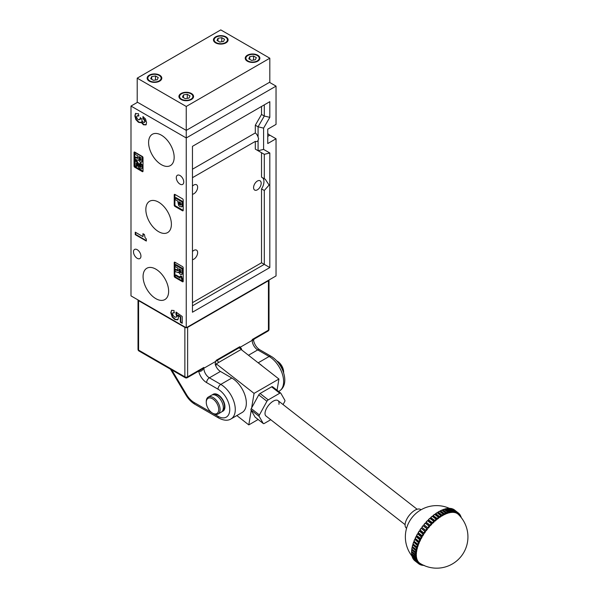 <?xml version="1.0" encoding="UTF-8"?>
<svg xmlns="http://www.w3.org/2000/svg" width="598" height="598" viewBox="0 0 598 598"><rect width="100%" height="100%" fill="white"/><g stroke="black" fill="none" stroke-linecap="round" stroke-linejoin="round"><path stroke-width="0.9" d="M437.145 518.391A32.232 15.092 -52 0 1 438.476 517.375L438.753 517.502A32.038 15.002 128 0 0 437.153 518.728L433.072 515.543L437.145 518.391L437.198 519.296A31.253 12.61 -128.5 0 0 433.116 516.104L433.341 515.416A32.232 15.092 128 0 1 434.671 514.4L438.611 517.39M430.68 517.539L434.739 520.402L434.873 521.254A31.253 9.972 -131.7 0 0 430.792 518.062L430.934 517.427A32.232 15.092 128 0 1 432.249 516.298L436.241 519.288M428.332 519.744L432.376 522.615L432.593 523.4A31.253 7.228 -134.8 0 0 428.512 520.208L428.564 519.64A32.232 15.092 128 0 1 429.865 518.399L433.894 521.396M430.082 524.999A32.232 15.092 -52 0 1 431.33 523.669L431.644 523.728A32.038 15.002 128 0 0 430.134 525.336L426.053 522.144L430.381 525.709A31.253 4.403 -137.7 0 0 426.299 522.525L426.269 522.024A32.232 15.092 128 0 1 427.525 520.694L431.599 523.691M427.876 527.533A32.232 15.092 -52 0 1 429.072 526.128L425.305 522.966L423.87 524.633L428.258 528.161A31.253 1.525 -140.5 0 0 424.176 524.977L424.064 524.558A32.232 15.092 128 0 1 425.268 523.153L429.371 526.143M421.799 527.279L426.247 530.725A31.118 14.576 128 0 1 427.577 529.006L427.249 528.722A32.038 15.002 128 0 0 425.881 530.493L421.799 527.279M423.93 533.199L420.028 529.948L424.378 533.371A31.118 14.576 128 0 1 425.612 531.6A31.253 2.325 -144.3 0 1 421.53 528.415L421.082 528.43A32.232 15.092 128 0 0 420.028 529.948M422.136 535.965L418.241 532.751L422.659 536.077A31.118 14.576 128 0 1 423.788 534.268A31.253 5.188 -147.1 0 1 419.706 531.084L419.205 531.203A32.232 15.092 128 0 0 418.241 532.751M420.521 538.753L416.634 535.576L421.119 538.813A31.118 14.576 128 0 1 422.128 536.989A31.253 7.998 -150.1 0 1 418.047 533.805L417.494 534.021A32.232 15.092 128 0 0 416.634 535.576M419.034 541.377A32.232 15.092 -52 0 1 419.789 539.822L420.117 539.762A32.038 15.002 128 0 0 419.213 541.631L415.229 538.402L419.213 541.631L419.774 541.541A31.118 14.576 128 0 1 420.648 539.725A31.253 10.719 -153.2 0 1 416.567 536.533L415.976 536.847A32.232 15.092 128 0 0 415.229 538.402M414.646 539.538A32.038 15.002 -52 0 0 413.958 541.212L418.039 544.404L418.63 544.232A31.118 14.576 128 0 1 419.37 542.438A31.253 13.32 -156.5 0 1 415.289 539.254L414.661 539.665A32.232 15.092 128 0 0 414.033 541.197M413.547 542.326A32.038 15.002 -52 0 0 413.009 543.926L417.09 547.11L417.71 546.864A31.118 14.576 128 0 1 418.301 545.114A31.253 15.772 -160.1 0 1 414.22 541.93L413.569 542.431A32.232 15.092 128 0 0 413.061 543.926M412.68 545.032A32.038 15.002 -52 0 0 412.299 546.535L416.178 549.607L417.015 549.405A31.118 14.576 128 0 1 417.456 547.723A31.253 18.06 -164 0 1 413.375 544.531L412.702 545.129A32.232 15.092 128 0 0 412.336 546.565M411.82 549.084L415.677 552.096L416.567 551.819A31.118 14.576 128 0 1 416.843 550.22A31.253 20.145 -168.5 0 1 412.762 547.035L412.082 547.708A32.232 15.092 128 0 0 411.85 549.076L411.828 549.031A32.038 15.002 -52 0 1 412.059 547.648M411.701 550.13A32.038 15.002 -52 0 0 411.611 551.371L415.431 554.436L416.35 554.092A31.118 14.576 128 0 1 416.47 552.597A31.253 22.006 -173.7 0 1 415.902 552.223L415.677 552.096M412.022 551.797L411.588 552.447A32.232 15.092 128 0 0 411.603 553.045A32.232 15.092 128 0 0 411.633 553.628L415.438 556.603L416.38 556.2A31.118 14.576 128 0 1 416.335 554.817A31.253 23.628 -179.8 0 1 415.812 554.473M415.401 555.422A32.232 15.092 -52 0 0 415.438 556.603L415.722 556.723A32.038 15.002 128 0 1 415.677 555.295L411.596 552.111L415.401 555.422L416.335 554.817M412.015 553.957L411.723 554.548A32.232 15.092 128 0 0 411.902 555.617L415.715 558.592L416.656 558.106A31.118 14.576 128 0 1 416.447 556.858A31.253 24.996 173.1 0 1 415.961 556.536M415.528 557.523L415.543 557.523A32.232 15.092 -52 0 0 415.715 558.592L416.006 558.682A32.038 15.002 128 0 1 415.789 557.396L411.708 554.211L415.528 557.523L416.447 556.858M412.276 555.923L412.104 556.439A32.232 15.092 128 0 0 412.426 557.381L416.23 560.356L417.18 559.795A31.118 14.576 128 0 1 416.806 558.696A31.253 26.088 164.6 0 1 416.335 558.39M416.806 558.696L416.163 559.287A32.038 15.002 128 0 0 416.544 560.423L416.23 560.356A32.232 15.092 -52 0 1 415.916 559.414L412.082 556.402M412.784 557.672L412.74 558.098A32.232 15.092 128 0 0 413.188 558.913L417 561.881L417.927 561.253A31.118 14.576 128 0 1 417.404 560.311A31.253 26.888 154.5 0 1 416.948 560.02M417.404 560.311L416.776 560.954A32.038 15.002 128 0 0 417.314 561.926L417 561.881A32.232 15.092 -52 0 1 416.544 561.074L412.695 558.039M413.547 559.182L413.614 559.511A32.232 15.092 128 0 0 414.19 560.177L418.002 563.152L418.906 562.464A31.118 14.576 128 0 1 418.234 561.686A31.253 27.403 143 0 1 417.793 561.41M414.242 559.99L418.009 563.167A32.232 15.092 -52 0 1 417.419 562.486L418.234 561.686M414.631 560.341L414.713 560.662A32.232 15.092 128 0 0 414.885 560.797A32.232 15.092 128 0 0 415.057 560.924M419.228 564.146L419.228 564.146A32.232 15.092 -52 0 1 418.69 563.772A32.232 15.092 -52 0 1 418.525 563.637L419.288 562.808A31.253 27.613 130.5 0 1 418.854 562.531M420.663 564.863L420.663 564.863A32.232 15.092 -52 0 1 419.871 564.519L419.467 564.206L419.901 564.512L420.544 563.675M422.412 565.327L421.014 564.811L421.426 565.103L421.889 564.445M424.259 565.446L423.309 565.155M434.671 514.4L438.753 517.502L438.753 518.107A31.118 14.576 128 0 0 437.975 518.69A31.118 14.576 128 0 0 437.198 519.296M439.567 516.59A32.232 15.092 -52 0 1 440.898 515.7L441.085 516.508A31.118 14.576 128 0 0 439.53 517.547A31.253 15.107 -125 0 0 435.449 514.362L435.763 513.615L439.567 516.59L439.53 517.547M441.982 515.035A32.232 15.092 -52 0 1 443.29 514.287L443.395 515.155A31.118 14.576 128 0 0 441.862 516.029A31.253 17.439 -121.1 0 0 437.781 512.837L438.17 512.06L441.982 515.035L441.862 516.029M444.351 513.734A32.232 15.092 -52 0 1 445.63 513.129L445.652 514.048A31.118 14.576 128 0 0 444.157 514.758A31.253 19.585 -116.8 0 0 440.076 511.567L440.539 510.759L444.351 513.734L444.157 514.758M442.326 510.49L442.849 509.72L446.661 512.695A32.232 15.092 -52 0 1 447.895 512.247L447.827 513.219A31.118 14.576 128 0 0 446.385 513.742A31.253 21.513 -111.8 0 0 445.846 513.256M445.622 513.062A31.253 21.513 -111.8 0 0 443.111 511.103M444.538 509.586L445.069 508.973L448.881 511.948A32.232 15.092 -52 0 1 450.055 511.656L449.905 512.658A31.118 14.576 128 0 0 448.537 513.002A31.253 23.202 -106 0 0 448.066 512.568M446.669 508.98L447.177 508.509L450.982 511.484A32.232 15.092 -52 0 1 452.088 511.357L451.864 512.389A31.118 14.576 128 0 0 450.578 512.538A31.253 24.645 -99.2 0 0 450.137 512.135M448.672 508.666L449.143 508.345L452.955 511.32A32.232 15.092 -52 0 1 453.972 511.35L453.673 512.404A31.118 14.576 128 0 0 452.484 512.359A31.253 25.811 -91.1 0 0 452.073 511.978M450.533 508.659L450.959 508.472L454.764 511.447A32.232 15.092 -52 0 1 455.691 511.641L455.325 512.695A31.118 14.576 128 0 0 454.241 512.471A31.253 26.693 -81.5 0 0 453.852 512.097M452.238 508.943L456.401 511.873A32.232 15.092 -52 0 1 457.216 512.224L456.79 513.278A31.118 14.576 128 0 0 455.833 512.86A31.253 27.291 -70.4 0 0 455.452 512.501M454.734 510.124A32.232 15.092 128 0 0 454.562 509.989A32.232 15.092 128 0 0 454.031 509.608L457.836 512.583A32.232 15.092 -52 0 1 458.374 512.964A32.232 15.092 -52 0 1 458.539 513.099L458.053 514.138A31.118 14.576 128 0 0 457.231 513.533A31.253 27.583 -58 0 0 456.857 513.181M421.007 509.81L420.715 509.578A11.721 5.487 128 0 0 411.132 513.226A11.721 5.487 128 0 0 405.093 525.238A11.721 5.487 128 0 0 406.289 528.056L406.58 528.281M419.288 562.808A31.118 14.576 128 0 0 420.102 563.413A31.253 31.253 0 0 0 458.061 514.123M434.739 520.402A32.232 15.092 -52 0 1 436.062 519.273L436.42 519.924A31.118 14.576 128 0 0 434.873 521.254M432.376 522.615A32.232 15.092 -52 0 1 433.67 521.374L434.111 521.949A31.118 14.576 128 0 0 432.593 523.4M427.525 520.694L431.846 524.154A31.118 14.576 128 0 0 430.381 525.709M425.268 523.153L429.663 526.509A31.118 14.576 128 0 0 428.258 528.161M421.104 564.684L421.523 565.005A32.038 15.002 128 0 0 422.637 565.245L422.823 564.923M419.602 564.086L420.013 564.407A32.038 15.002 128 0 0 420.999 564.841L421.433 564.191M418.294 563.204L418.712 563.525A32.038 15.002 128 0 0 419.557 564.146L420.102 563.413M412.284 549.472L411.708 550.16A32.232 15.092 128 0 0 411.611 551.438M415.52 553.135L411.73 549.824L415.812 553.015A32.038 15.002 128 0 0 415.692 554.555L415.431 554.436A32.232 15.092 -52 0 1 415.52 553.135L416.47 552.597M415.655 552.051A32.232 15.092 -52 0 1 415.894 550.683L416.843 550.22M416.141 549.54A32.232 15.092 -52 0 1 416.514 548.097L417.456 547.723M416.873 546.901A32.232 15.092 -52 0 1 417.374 545.406L418.301 545.114M417.845 544.173A32.232 15.092 -52 0 1 418.473 542.64L419.37 542.438M419.789 539.822L416.036 536.57L420.648 539.725M420.446 538.551A32.232 15.092 -52 0 1 421.306 536.997L422.128 536.989M422.053 535.726A32.232 15.092 -52 0 1 423.01 534.178L423.788 534.268M423.84 532.923A32.232 15.092 -52 0 1 424.894 531.405L425.612 531.6M425.783 530.187A32.232 15.092 -52 0 1 426.92 528.714L423.107 525.739A32.232 15.092 128 0 0 421.979 527.212M446.661 512.695L446.385 513.742M448.881 511.948L448.537 513.002M450.982 511.484L450.578 512.538M452.955 511.32L452.484 512.359M454.764 511.447L454.241 512.471M456.401 511.873L455.833 512.86M457.836 512.583L457.231 513.533M459.077 513.592A32.232 15.092 -52 0 1 459.645 514.243L459.152 515.207M459.683 514.287L458.651 513.256L459.062 513.577L458.427 514.482M460.58 515.745L460.086 514.863A32.232 15.092 -52 0 1 460.52 515.655L460.206 516.358M459.645 514.243L460.064 514.848L459.503 515.581M460.856 516.38L460.475 516.081L460.55 516.762M414.631 560.565L418.525 563.637M418.002 563.152L418.323 563.174A32.038 15.002 128 0 1 417.628 562.374L417.083 561.948M413.547 559.436L417.419 562.486M413.233 558.741L417.03 561.911M415.909 552.216A32.038 15.002 128 0 1 416.193 550.571L412.112 547.387L415.894 550.683M416.178 549.607L416.38 549.726A32.038 15.002 128 0 1 416.828 547.992L412.747 544.808L416.514 548.097M416.918 546.998L417.09 547.11A32.038 15.002 128 0 1 417.696 545.316L413.622 542.124L417.374 545.406M417.89 544.292L418.039 544.404A32.038 15.002 128 0 1 418.802 542.558L414.72 539.374L418.473 542.64M420.499 538.723L420.603 538.82A32.038 15.002 128 0 1 421.642 536.944L417.561 533.76L421.306 536.997M418.107 532.796L418.107 532.796A32.038 15.002 -52 0 1 419.205 531.061M422.113 535.92L422.188 536.01A32.038 15.002 128 0 1 423.347 534.149L419.265 530.957L423.01 534.178M421.104 528.221L419.863 530.015L423.892 533.147M423.952 533.222A32.038 15.002 128 0 1 425.223 531.398L421.142 528.213L424.894 531.405M425.843 530.433L421.799 527.309M423.107 525.739L427.249 528.722L423.167 525.537M429.865 518.399L433.976 521.456A32.038 15.002 128 0 0 432.414 522.951L428.332 519.767M432.249 516.298L436.353 519.378A32.038 15.002 128 0 0 434.761 520.746L430.68 517.554M437.086 512.733L441.16 515.857A32.038 15.002 128 0 0 439.56 516.926L435.763 513.615A32.232 15.092 128 0 1 437.086 512.733L437.078 512.673A32.038 15.002 -52 0 0 435.643 513.63M439.478 511.297L443.537 514.459A32.038 15.002 128 0 0 441.952 515.364L438.17 512.06A32.232 15.092 128 0 1 439.478 511.312L439.455 511.275A32.038 15.002 -52 0 0 438.072 512.06M441.825 510.154L445.854 513.331A32.038 15.002 128 0 0 444.314 514.056L440.539 510.759A32.232 15.092 128 0 1 441.825 510.154L441.773 510.139A32.038 15.002 -52 0 0 440.464 510.752M444.082 509.272L448.104 512.471A32.038 15.002 128 0 0 446.616 513.009L442.849 509.72A32.232 15.092 128 0 1 444.082 509.272L444.022 509.287A32.038 15.002 -52 0 0 442.812 509.72M446.16 508.711L450.242 511.895A32.038 15.002 128 0 0 448.829 512.247L445.069 508.973A32.038 15.002 -52 0 1 445.144 508.95M448.276 508.382L452.252 511.619A32.038 15.002 128 0 0 450.929 511.776L447.177 508.509A32.232 15.092 128 0 1 448.276 508.382L448.171 508.427M450.159 508.375L454.121 511.626A32.038 15.002 128 0 0 452.895 511.589L449.143 508.345A32.232 15.092 128 0 1 450.159 508.375L450.04 508.442M451.729 508.749L455.811 511.94A32.038 15.002 128 0 0 454.704 511.701L450.959 508.472A32.232 15.092 128 0 1 451.879 508.666L455.728 511.671M453.239 509.346L457.32 512.531A32.038 15.002 128 0 0 456.341 512.105L452.589 508.898A32.232 15.092 128 0 1 453.411 509.249L457.238 512.239M454.009 509.593L458.621 513.413A32.038 15.002 128 0 0 457.776 512.8L457.35 512.464M460.52 515.655L460.565 515.992A32.038 15.002 128 0 0 460.019 515.02L459.6 514.691M461.125 517.464A32.038 15.002 128 0 0 460.796 516.515L460.37 516.186M461.148 517.315L461.148 517.315A32.232 15.092 -52 0 0 460.856 516.44M212.402 394.852A9.77 5.636 60 0 1 213.135 394.284A9.77 5.636 60 0 1 218.016 394.77A9.77 5.636 60 0 1 224.4 403.373A9.77 5.636 60 0 1 222.897 411.2A9.77 5.636 60 0 1 222.037 411.544A9.77 5.636 60 0 0 222.897 411.2A9.77 5.636 60 0 0 224.4 403.373A9.77 5.636 60 0 0 218.016 394.77A9.77 5.636 60 0 0 213.135 394.284L213.135 394.284A9.77 5.636 60 0 0 212.402 394.852M185.268 377.719L138.99 351.004A1.951 1.129 -60 0 1 138.587 350.107A1.951 1.129 0 0 1 138.018 349.307L138.018 299.927A1.951 1.129 0 0 0 138.587 300.659L138.587 350.107L184.864 376.822A1.951 1.129 -60 0 0 185.268 377.719A1.951 1.951 0 0 0 187.219 377.719L200.793 369.885L203.858 367.449L203.23 368.54C202.483 370.483 201.227 371.403 199.463 371.306L198.596 370.79M187.219 377.719A1.951 1.129 -120 0 0 187.63 376.822A1.951 1.129 180 0 1 184.864 376.822L184.864 327.375L138.587 300.659M184.864 327.375A1.951 1.129 0 0 0 186.12 327.704M186.367 327.704A1.951 1.129 0 0 0 187.63 327.375L187.63 376.822L203.858 367.449L203.858 368.248A7.811 4.515 -120 0 0 209.382 377.816L220.782 384.402A20.511 11.84 60 0 1 234.177 402.476A20.511 11.84 60 0 1 231.037 418.914L242.085 412.53A20.511 11.84 60 0 0 245.232 396.093A20.511 11.84 60 0 0 231.83 378.018L220.782 384.402A3.909 2.257 -60 0 0 218.016 389.186L206.624 382.608A11.721 6.765 60 0 1 198.663 371.111M253.148 340.314L252.207 339.537L268.435 330.171L268.435 280.724L187.63 327.375M268.435 280.724A1.951 1.129 0 0 0 269.003 279.991M231.83 378.018L220.43 371.44A7.811 4.515 -120 0 1 215.131 363.793L215.885 361.17A1.951 1.129 60 0 0 216.289 360.273L239.776 346.713L241.375 348.641A7.811 4.515 -120 0 0 241.771 350.002M202.969 368.316L203.23 368.54A3.909 2.257 0 0 0 203.858 368.248L215.639 361.446L216.289 360.273M258.172 362.814L269.13 356.483A3.909 2.257 -60 0 1 271.081 356.296C282.727 362.881 290.583 384.043 279.386 390.995A20.511 11.84 -120 0 0 282.525 374.565A20.511 11.84 -120 0 0 269.13 356.483L257.731 349.905A7.811 4.515 60 0 1 252.207 340.337L252.207 339.537L254.464 338.894L268.031 331.06A1.951 1.129 -120 0 0 268.435 330.171A1.951 1.129 180 0 0 269.01 329.371L269.01 279.991M218.576 362.5L217.291 360.355M258.822 363.322A20.511 11.84 60 0 1 262.328 366.058M199.403 370.685A1.951 0.807 -71.2 0 1 199.463 371.306M240.426 347.139L252.207 340.337A3.909 2.257 0 0 0 252.715 339.978A1.951 1.749 106.7 0 1 253.006 339.425M283.063 404.562L284.626 401.699A1.951 0.912 128 0 0 284.865 400.271L280.836 393.245A1.951 0.912 128 0 0 280.724 393.11A1.951 0.912 128 0 0 279.759 393.222L268.233 399.875A1.951 0.912 128 0 0 266.917 401.28L259.42 414.96A1.951 0.912 128 0 0 259.113 415.782A1.951 0.912 128 0 0 259.181 416.395L263.21 423.421A1.951 0.912 128 0 0 263.322 423.548A1.951 0.912 128 0 0 264.286 423.444L270.737 419.721M259.181 416.395L251.018 410.019A1.951 0.912 -52 0 1 250.951 409.413A1.951 0.912 -52 0 1 251.257 408.591L259.42 414.96M278.93 404.345A9.77 4.575 128 0 0 278.033 400.63A9.77 4.575 128 0 0 270.737 403.007A9.77 4.575 128 0 0 265.116 412.321A9.77 4.575 128 0 0 266.013 416.029L405.1 524.648M266.917 401.28L258.755 394.904L251.257 408.591M258.755 394.904A1.951 0.912 -52 0 1 260.07 393.499L268.233 399.875M279.759 393.222L271.597 386.846L260.07 393.499M271.597 386.846A1.951 0.912 -52 0 1 272.561 386.742A1.951 0.912 -52 0 1 272.673 386.869M215.878 366.043L216.252 363.846L241.114 349.494L278.93 379.027L277.053 390.247M278.93 379.027L254.068 393.379L251.638 407.896M255.316 417.255A1.951 0.912 -52 0 1 255.159 417.18A1.951 0.912 -52 0 1 255.047 417.045L263.21 423.421M251.018 410.019L255.047 417.045M251.22 410.378L248.79 424.894L236.838 415.558M258.134 419.497L248.79 424.894M216.252 363.846L254.068 393.379M149.777 80.865A6.645 3.835 0 0 0 157.02 81.694A6.645 3.835 0 0 0 161.116 78.151A6.645 3.835 0 0 0 159.173 75.438A6.645 3.835 0 0 0 151.929 74.608A6.645 3.835 0 0 0 147.833 78.151A6.645 3.835 0 0 0 149.777 80.865M216.08 42.578A6.645 3.835 0 0 0 223.323 43.415A6.645 3.835 0 0 0 227.419 39.872A6.645 3.835 0 0 0 225.476 37.158A6.645 3.835 0 0 0 218.24 36.329A6.645 3.835 0 0 0 214.136 39.872A6.645 3.835 0 0 0 216.08 42.578M181.545 99.201A6.645 3.835 0 0 0 188.789 100.038A6.645 3.835 0 0 0 192.885 96.495A6.645 3.835 0 0 0 190.941 93.781A6.645 3.835 0 0 0 183.706 92.952A6.645 3.835 0 0 0 179.602 96.495A6.645 3.835 0 0 0 181.545 99.201M247.856 60.921A6.645 3.835 0 0 0 255.092 61.751A6.645 3.835 0 0 0 259.196 58.215A6.645 3.835 0 0 0 257.245 55.502A6.645 3.835 0 0 0 250.009 54.672A6.645 3.835 0 0 0 245.905 58.215A6.645 3.835 0 0 0 247.856 60.921M225.962 36.882A7.326 4.231 0 0 0 217.978 35.962A7.326 4.231 0 0 0 213.456 39.872A7.326 4.231 0 0 0 215.601 42.862A7.326 4.231 0 0 0 223.585 43.774A7.326 4.231 0 0 0 228.107 39.872A7.326 4.231 0 0 0 225.962 36.882M159.651 75.161A7.326 4.231 0 0 0 151.668 74.242A7.326 4.231 0 0 0 147.145 78.151A7.326 4.231 0 0 0 149.298 81.141A7.326 4.231 0 0 0 157.281 82.061A7.326 4.231 0 0 0 161.804 78.151A7.326 4.231 0 0 0 159.651 75.161M191.427 93.505A7.326 4.231 0 0 0 183.444 92.585A7.326 4.231 0 0 0 178.922 96.495A7.326 4.231 0 0 0 181.067 99.485A7.326 4.231 0 0 0 189.05 100.397A7.326 4.231 0 0 0 193.573 96.495A7.326 4.231 0 0 0 191.427 93.505M257.731 55.218A7.326 4.231 0 0 0 249.747 54.306A7.326 4.231 0 0 0 245.225 58.215A7.326 4.231 0 0 0 247.37 61.205A7.326 4.231 0 0 0 255.353 62.117A7.326 4.231 0 0 0 259.876 58.215A7.326 4.231 0 0 0 257.731 55.218M269.818 58.215L220.782 29.9L137.211 78.151L186.247 106.459L269.818 58.215L269.818 82.135L186.247 130.386L186.247 106.459M137.211 78.151L137.211 102.079L186.247 130.386L186.247 327.771L276.037 275.94L276.037 138.758L269.818 135.17A8.791 5.076 60 0 1 267.747 133.563M251.541 60.391L255.316 59.807L256.325 57.625L253.559 56.033L249.785 56.616L248.775 58.798L251.541 60.391M190.022 95.912L187.256 94.312L183.481 94.895L182.472 97.078L185.238 98.67L189.005 98.087L190.022 95.912M217.007 40.455L219.765 42.047L223.54 41.464L224.556 39.289L221.791 37.689L218.016 38.272L217.007 40.455M155.487 75.968L151.713 76.551L150.703 78.734L153.462 80.326L157.237 79.743L158.246 77.568L155.487 75.968L155.487 80.012M249.785 59.381L249.785 56.616M253.559 60.077L253.559 56.033M187.256 98.356L187.256 94.312M183.481 97.661L183.481 94.895M151.713 79.317L151.713 76.551M218.016 41.038L218.016 38.272M221.791 41.733L221.791 37.689M283.631 372.905A9.77 5.636 -120 0 0 283.631 372.838A9.77 5.636 -120 0 0 276.725 360.871L276.725 360.871A9.77 5.636 -120 0 0 276.665 360.841M277.412 361.274L276.725 360.871L277.412 361.274A8.791 5.076 60 0 1 283.631 372.038L283.631 372.838M213.508 394.747A9.179 5.3 60 0 1 218.016 395.248A9.179 5.3 60 0 1 223.996 403.261A9.179 5.3 60 0 1 222.688 410.647M213.18 413.51L212.492 413.113A8.791 5.076 -120 0 0 218.711 409.518A8.791 5.076 -120 0 0 212.492 398.754A8.791 5.076 -120 0 0 206.273 402.342A8.791 5.076 -120 0 0 212.492 413.113L213.18 413.51A9.77 5.636 60 0 0 218.068 413.995L221.312 412.119A9.77 5.636 60 0 0 222.807 404.293A9.77 5.636 60 0 0 216.431 395.682A9.77 5.636 60 0 0 211.543 395.203L208.298 397.072A9.77 5.636 60 0 1 213.18 397.558A9.77 5.636 60 0 1 219.563 406.162A9.77 5.636 60 0 1 218.068 413.995M206.273 402.342L206.273 401.542A9.77 5.636 60 0 1 208.298 397.072M143.079 276.53A18.067 10.435 -120 0 0 151.115 294.874A18.067 10.435 -120 0 0 165.108 299.426A18.067 10.435 -120 0 0 168.636 291.286A18.067 10.435 -120 0 0 160.892 273.256A18.067 10.435 -120 0 0 147.048 268.136A18.067 10.435 -120 0 0 143.079 276.53M145.845 209.539A18.067 10.435 -120 0 0 153.873 227.883A18.067 10.435 -120 0 0 167.874 232.435A18.067 10.435 -120 0 0 171.394 224.295A18.067 10.435 -120 0 0 163.65 206.265A18.067 10.435 -120 0 0 149.806 201.145A18.067 10.435 -120 0 0 145.845 209.539M148.603 142.548A18.067 10.435 -120 0 0 156.639 160.884A18.067 10.435 -120 0 0 170.639 165.444A18.067 10.435 -120 0 0 174.16 157.304A18.067 10.435 -120 0 0 166.416 139.274A18.067 10.435 -120 0 0 152.572 134.154A18.067 10.435 -120 0 0 148.603 142.548M261.528 152.722L264.294 154.314L264.294 178.742L261.528 177.15L261.528 152.722L255.316 149.126L255.316 141.397A5.277 3.042 -120 0 0 257.26 141.337A5.277 3.042 -120 0 0 258.074 140.388L258.628 138.758L258.074 137.136A5.277 3.042 -120 0 0 255.316 132.935L255.316 125.206L261.528 114.435L261.528 106.459M255.316 141.397L192.459 177.688M183.758 181.986A5.277 3.042 60 0 1 182.667 184.401A5.277 3.042 60 0 1 178.6 182.988A5.277 3.042 60 0 1 176.298 177.681A5.277 3.042 60 0 1 177.389 175.266A5.277 3.042 60 0 1 181.456 176.679A5.277 3.042 60 0 1 183.758 181.986M192.459 194.29A5.375 3.102 120 0 0 193.842 193.789A5.375 3.102 120 0 0 197.355 189.058A5.375 3.102 120 0 0 196.533 184.752A5.375 3.102 120 0 0 193.842 185.021A5.375 3.102 120 0 0 192.459 186.113M192.459 259.682A5.375 3.102 120 0 0 193.842 259.188A5.375 3.102 120 0 0 197.355 254.456A5.375 3.102 120 0 0 196.533 250.151A5.375 3.102 120 0 0 193.842 250.413A5.375 3.102 120 0 0 192.459 251.511M257.387 189.805A5.375 3.102 120 0 0 260.892 185.066A5.375 3.102 120 0 0 260.07 180.768A5.375 3.102 120 0 0 257.387 181.03A5.375 3.102 120 0 0 253.873 185.761A5.375 3.102 120 0 0 254.696 190.067A5.375 3.102 120 0 0 257.387 189.805M140.941 256.161A5.277 3.042 60 0 1 139.842 258.575A5.277 3.042 60 0 1 135.783 257.155A5.277 3.042 60 0 1 133.481 251.848A5.277 3.042 60 0 1 134.572 249.433A5.277 3.042 60 0 1 138.639 250.846A5.277 3.042 60 0 1 140.941 256.161M269.818 267.56L192.459 312.223L192.459 146.338L269.818 101.675L269.818 117.35L263.598 128.122L263.598 149.403L269.818 152.991L269.818 267.56L264.294 264.368L264.294 190.493L261.528 188.901A9.276 5.36 120 0 0 262.47 177.696M192.459 302.655L261.528 262.776L261.528 188.901M261.528 262.776L264.294 264.368L192.459 305.84M264.294 178.742L265.28 179.265L269.1 185.081L264.294 190.493M269.818 152.991L264.294 154.314L258.074 150.726L258.074 140.388M255.316 149.126L258.074 150.726L263.598 149.403M192.459 169.219L255.316 132.935M137.555 102.273L130.992 106.063L186.247 137.966L276.037 86.127L276.037 124.406L267.747 129.19L267.747 143.55L276.037 138.758M141.382 162.267L142.152 160.713L142.152 156.706L135.103 152.639L135.103 154.299L137.839 155.876L137.54 158.448L135.103 157.394L135.283 159.345L137.959 160.264L138.452 159.816L140.141 162.006L141.382 162.267L142.294 161.781L142.84 160.309L142.84 157.042M138.228 158.044L135.798 156.99L135.103 157.394M134.034 152.483L134.722 152.079L134.722 165.639A0.979 0.561 -120 0 0 135.41 166.835L143.012 171.222L143.012 157.663A0.979 0.561 -120 0 0 142.317 156.467L134.722 152.079A0.979 0.561 -120 0 0 134.236 152.034A0.979 0.561 -120 0 0 134.034 152.483L134.034 166.035A0.979 0.561 -120 0 0 134.722 167.231L142.317 171.619A0.979 0.561 -120 0 0 142.81 171.671A0.979 0.561 -120 0 0 143.012 171.222L142.317 171.619M141.135 166.737L140.807 167.373L140.074 167.216L139.08 166.214L136.411 161.617L135.133 160.585L135.133 165.848L136.322 166.528L136.322 163.217L138.572 167.305L140.037 168.658L141.733 168.89L143.012 166.969L142.608 165.205L140.455 162.962L139.76 163.359L139.76 164.831L140.635 165.497L140.956 167.283M136.322 166.528L137.009 166.132L137.009 164.353M141.494 166.969L139.775 165.81L137.106 161.213L135.828 160.189L135.133 160.585M174.227 194.828L174.915 194.425L174.915 204.793A0.979 0.561 -120 0 0 175.61 205.996L183.205 210.376L183.205 200.009A0.979 0.561 -120 0 0 182.517 198.813L174.915 194.425A0.979 0.561 -120 0 0 174.429 194.38A0.979 0.561 -120 0 0 174.227 194.828L174.227 205.196A0.979 0.561 -120 0 0 174.915 206.392L182.517 210.78A0.979 0.561 -120 0 0 183.003 210.825A0.979 0.561 -120 0 0 183.205 210.376L182.517 210.78M182.898 201.608L175.909 197.572L175.214 197.968L175.214 199.627L177.733 201.078L178.615 205.42L179.976 206.669L182.3 206.564L182.898 205.129L182.898 201.608L182.211 202.004L175.214 197.968M177.673 270.707L175.162 269.683L175.162 271.537L178.017 272.553L178.51 272.105L180.2 274.303L181.441 274.557L182.353 274.071L182.898 272.606L182.898 268.599L175.857 264.533L175.162 264.929L175.162 266.588L177.898 268.166L177.726 270.662M178.286 270.341L175.857 269.279L175.162 269.683M182.323 280.851L183.205 281.359L183.205 267.799A0.979 0.561 -120 0 0 182.517 266.603L174.915 262.216L174.915 275.775A0.979 0.561 -120 0 0 175.266 276.672M175.266 275.334L175.266 276.889L182.218 280.911L182.913 280.507L182.913 279.229L182.128 278.362L181.717 276.418L180.783 275.88L180.095 276.276L180.095 278.122L175.266 275.334L175.954 274.931L180.095 277.323M130.992 106.063L130.992 295.875L186.247 327.771M180.342 317.142L180.342 322.217L182.226 323.301L182.226 316.477L176.036 312.059L175.939 314.174L176.702 316.245L176.081 317.291L174.721 316.947L173.136 315.55L172.53 313.815L172.927 312.769L174.048 312.956L174.048 310.512L171.581 310.369L170.781 312.657L172.187 317.097L174.878 319.526L177.628 319.855L178.451 317.844L177.845 315.281L180.342 317.142L180.753 316.903L180.753 321.978L182.226 322.823M171.82 310.205L170.781 312.657M176.425 312.335L177.12 316.006L176.081 317.291M142.944 233.676L142.944 236.614L135.253 232.174L135.253 234.655L146.331 241.054L146.331 239.013L145.075 237.63L144.424 234.536L142.944 233.676M140.53 117.642L140.306 119.368L138.422 119.757L137.039 118.426L136.613 116.834L137.353 115.683L138.564 116.087L138.564 113.762L135.41 113.665L134.864 115.975L135.873 119.63L138.452 122.291L140.545 122.74L141.173 122.014L143.363 124.773L145.89 124.9L146.577 122.725L145.531 119.024L142.937 116.543L142.937 118.808L144.036 119.637L144.828 121.588L144.312 122.553L143.296 122.239L141.958 120.684L141.733 118.815L140.119 117.881L139.775 119.794M143.356 116.797L143.356 118.568L144.447 119.398L145.239 121.349L144.312 122.553M135.828 113.284L134.864 115.975M137.256 115.691L138.975 115.848M182.517 281.755A0.979 0.561 -120 0 0 183.003 281.808A0.979 0.561 -120 0 0 183.205 281.359L182.517 281.755L174.915 277.367A0.979 0.561 -120 0 1 174.227 276.171L174.227 262.619A0.979 0.561 -120 0 1 174.429 262.171A0.979 0.561 -120 0 1 174.915 262.216L174.227 262.619M181.441 274.557L182.211 273.002L182.211 268.995L175.162 264.929M182.211 268.995L182.898 268.599M175.722 269.877L176.417 269.481M178.017 272.553L178.51 272.105M182.211 273.002L182.898 272.606M179.079 270.745L179.079 268.853L181.022 269.975L180.701 272.718L179.31 271.813L179.079 270.745L179.774 270.348L179.774 269.25M181.022 272L180.843 272.636M179.31 271.813L180.005 271.41L179.774 270.348M180.08 272.561L180.775 272.165L180.005 271.41M181.396 272.314L180.775 272.165M182.218 280.911L181.022 276.814L180.095 276.276M181.022 276.814L181.717 276.418M182.218 279.625L182.913 279.229M181.433 278.758L182.128 278.362M181.022 277.031L181.717 276.635M181.613 206.968L182.898 205.129M182.211 205.525L182.211 202.004M179.355 204.501L178.914 201.758L181.022 202.984L181.022 204.21L180.79 205.136L179.355 204.501L180.05 204.105L179.602 202.161M180.79 205.136L180.028 205.039L180.716 204.643L180.05 204.105M178.914 203.193L179.602 202.797M181.478 204.74L180.716 204.643M135.664 157.588L136.359 157.192M137.959 160.264L138.452 159.816M142.152 160.713L142.84 160.309M139.02 158.455L139.02 156.556L140.964 157.685L140.642 160.421L139.252 159.517L139.02 158.455L139.715 158.051L139.715 156.96M140.964 159.711L140.784 160.346M139.252 159.517L139.939 159.12L139.715 158.051M140.022 160.271L140.709 159.868L139.939 159.12M141.337 160.025L140.709 159.868M140.074 167.216L140.762 166.82M139.08 166.214L139.775 165.81M138.078 164.263L138.773 163.867M137.966 164.046L138.654 163.643M136.411 161.617L137.106 161.213M141.733 168.89L143.012 166.969M142.317 167.373L141.92 165.609L142.608 165.205M141.92 165.609L139.76 163.359M145.239 121.349L144.828 121.588M144.447 119.398L144.036 119.637M143.356 118.568L142.937 118.808M141.173 122.014L141.614 121.79L143.782 124.534L143.363 124.773M143.782 124.534L146.301 124.661M142.361 123.233L141.95 123.472M141.614 121.79L141.203 122.029M135.283 115.735L136.284 119.391L138.863 122.052L138.452 122.291M138.863 122.052L140.956 122.5M136.284 119.391L135.873 119.63M135.664 232.413L135.664 234.416L146.331 240.575M135.664 234.416L135.253 234.655M143.356 233.915L142.944 236.614M177.845 315.281L178.256 315.041L180.753 316.903M171.192 312.418L172.598 316.858L175.296 319.287L174.878 319.526M175.296 319.287L178.047 319.616M172.598 316.858L172.187 317.097M174.467 312.717L172.927 312.769M177.12 316.006L176.702 316.245M177.023 315.176L176.604 315.415M176.35 313.935L175.939 314.174M180.753 321.978L180.342 322.217M276.037 86.127L269.474 82.337M258.074 137.136L258.074 126.798L264.294 116.034L264.294 104.867L269.818 101.675M255.316 125.206L258.074 126.798L263.598 128.122M261.528 114.435L264.294 116.034L269.818 117.35M422.793 564.983L423.22 565.312A32.038 15.002 128 0 0 423.728 565.349M423.877 565.416A32.232 15.092 -52 0 1 423.167 565.387M422.3 565.289A32.232 15.092 -52 0 1 421.426 565.103M416.544 561.074L412.74 558.098M415.916 559.414L412.104 556.439M415.139 538.432A32.038 15.002 -52 0 1 415.969 536.712M416.537 535.606A32.038 15.002 -52 0 1 417.494 533.879M419.908 529.985A32.038 15.002 -52 0 1 421.082 528.288M421.852 527.249A32.038 15.002 -52 0 1 423.115 525.605M423.93 524.596A32.038 15.002 -52 0 1 425.268 523.018M429.394 526.158L429.394 526.158A32.038 15.002 128 0 0 427.951 527.855L423.87 524.67M426.135 522.061A32.038 15.002 -52 0 1 427.533 520.574M428.43 519.669A32.038 15.002 -52 0 1 429.865 518.294M430.792 517.457A32.038 15.002 -52 0 1 432.257 516.201M433.206 515.431A32.038 15.002 -52 0 1 434.671 514.317M437.086 512.68L440.973 515.715M443.29 514.287L439.478 511.312M446.243 508.681A32.232 15.092 128 0 0 445.069 508.973M460.079 514.856L459.713 514.572A32.038 15.002 128 0 0 459.01 513.772L458.599 513.45M239.372 347.416L239.372 347.61A1.951 1.129 -120 0 0 239.776 346.713M241.375 348.641A3.909 2.257 60 0 1 239.776 348.313L238.961 347.842M271.081 356.296L259.682 349.71A3.909 2.257 -60 0 0 257.731 349.905L248.484 355.242M171.738 369.9L186.539 394.628A15.63 9.022 -120 0 0 194.133 402.514L218.016 416.298A16.602 9.59 -120 0 0 229.759 409.518A16.602 9.59 -120 0 0 218.016 389.186M220.43 371.44L209.382 377.816A3.909 2.257 -60 0 0 206.624 382.608M186.539 394.628L185.948 395.039L170.46 369.168M194.133 402.514A3.909 2.257 120 0 0 194.941 404.3C191.397 402.185 188.392 399.098 185.948 395.039M218.016 416.298A3.909 2.257 120 0 0 218.823 418.092L194.941 404.3M239.776 348.313A1.951 1.129 120 0 0 239.529 347.543M135.41 166.835L134.722 167.231M134.722 165.639L134.034 166.035M175.61 205.996L174.915 206.392M174.915 204.793L174.227 205.196M175.506 277.031L174.915 277.367M174.915 275.775L174.227 276.171M176.567 270.326L177.262 269.93M136.508 158.036L137.204 157.64M267.747 136.366L269.818 135.17M411.581 553.613L411.536 552.253M449.307 508.307A31.253 31.253 0 0 0 412.037 556.17M414.713 560.655L419.243 564.161M420.73 564.893L419.856 564.512M414.182 560.169L413.569 559.466M413.173 558.898L412.68 558.016M412.037 556.312L412.396 557.366L416.283 560.408M411.873 555.609L415.782 558.659M411.865 555.594L411.656 554.383M411.588 553.621L415.52 556.693M411.559 551.438L415.52 554.533M411.551 551.431L411.671 549.943M411.783 549.084L415.76 552.193M411.775 549.076L412.052 547.484M412.687 544.89L412.254 546.572L416.253 549.697M413.562 542.192L412.971 543.948L416.993 547.088M414.668 539.426L413.921 541.227L417.965 544.382M415.991 536.615L415.102 538.447L419.153 541.609M417.516 533.79L416.5 535.629L420.558 538.805M419.228 530.979L418.092 532.811L422.166 535.995M421.792 527.279L423.137 525.537M426.06 522.106L427.548 520.529M427.555 520.529L431.629 523.706M428.347 519.714L429.88 518.249L433.946 521.426M430.702 517.502L432.264 516.164L436.323 519.326M433.101 515.476L434.671 514.28L438.715 517.434M435.523 513.675L437.086 512.628L441.115 515.775M437.93 512.105L439.47 511.223L443.484 514.355M440.307 510.789L441.802 510.079L445.794 513.196M442.632 509.735L444.06 509.219L448.037 512.314M444.867 508.973L446.213 508.636L450.167 511.716M446.99 508.494L448.246 508.345M448.261 508.352L452.178 511.41M448.993 508.315L450.137 508.352L454.039 511.395M450.847 508.435L451.856 508.651M452.529 508.861L453.396 509.242M460.864 516.395L461.215 517.449M278.033 400.63L417.12 509.249M239.372 347.61L215.885 361.17M268.031 331.06A1.951 1.951 0 0 0 269.01 329.371M138.018 349.307A1.951 1.951 0 0 0 138.99 351.004M279.386 390.995L278.593 391.451M254.464 338.894C253.806 339.455 253.522 340.113 253.612 340.86C254.77 344.897 256.789 347.849 259.682 349.71M218.823 418.092C223.816 420.626 227.89 420.902 231.037 418.914M263.322 423.548L255.159 417.18M280.724 393.11L272.561 386.742M161.116 78.151L161.116 79.93M227.419 39.872L227.419 41.651M192.885 96.495L192.885 98.274M259.196 58.215L259.196 59.994M245.905 58.215L245.905 59.994M179.602 96.495L179.602 98.274M214.136 39.872L214.136 41.651M147.833 78.151L147.833 79.93M178.197 272.494L178.892 272.097M138.138 160.204L138.826 159.808"/></g></svg>
